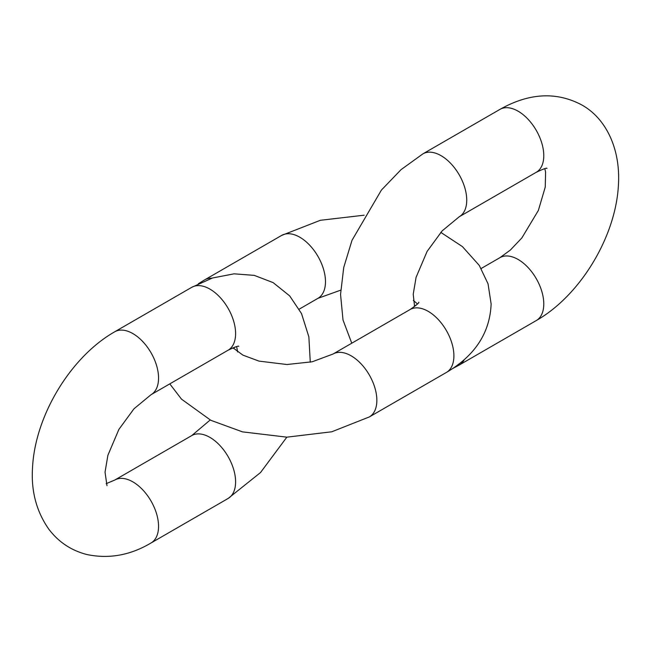 <?xml version="1.0" encoding="UTF-8"?>
<svg xmlns="http://www.w3.org/2000/svg" width="651" height="651" viewBox="0 0 651 651"><rect width="100%" height="100%" fill="white"/><g stroke="black" fill="none" stroke-linecap="round" stroke-linejoin="round"><path stroke-width="0.98" d="M106.146 483.685L114.714 480.072A36.318 20.97 60 0 1 132.869 481.87A36.318 20.97 60 0 1 156.598 513.875A36.318 20.97 60 0 1 151.032 542.975L228.078 498.495A36.318 20.97 60 0 0 233.644 469.387A36.318 20.97 60 0 0 209.915 437.382A36.318 20.97 60 0 0 191.76 435.584L210.192 419.985M106.984 485.67L105.039 472.17L107.895 455.269L118.897 429.383L133.96 408.812L151.032 394.701A36.318 20.97 -120 0 0 151.032 352.761A36.318 20.97 -120 0 0 114.714 331.79C70.568 356.894 35.146 415.794 32.55 467.361C30.955 490.805 36.366 511.409 48.801 529.157C58.533 542.031 71.211 550.486 86.835 554.514C108.904 559.144 130.306 555.295 151.032 542.975M151.032 394.701L228.078 350.222A36.318 20.97 -120 0 0 228.078 308.281A36.318 20.97 -120 0 0 191.76 287.311L212.478 277.993L234.083 273.827L254.272 275.373L273.135 282.615L289.679 295.896L301.511 313.57L308.859 336.852L310.283 362.192M333.011 354.038L410.057 309.55A36.318 20.97 -120 0 1 438.042 319.283A36.318 20.97 -120 0 1 453.902 355.837A36.318 20.97 -120 0 1 446.374 372.462L369.329 416.941A36.318 20.97 -120 0 0 376.856 400.316A36.318 20.97 -120 0 0 360.996 363.763A36.318 20.97 -120 0 0 333.011 354.038L312.252 361.769L286.904 364.519L258.984 361.11L242.921 355.129L232.96 347.797M364.137 215.196L320.333 220.298L281.647 235.418L204.601 279.897A36.318 20.97 60 0 1 211.827 278.205M281.647 235.418A36.318 20.97 60 0 1 317.965 256.388A36.318 20.97 60 0 1 317.965 298.321L299.208 309.152M546.978 168.414C546.905 167.673 543.333 168.967 536.261 172.287A36.318 20.97 60 0 0 536.261 130.355A36.318 20.97 60 0 0 499.944 109.384C528.889 93.044 556.011 91.482 581.319 104.689C605.926 118.026 620.558 148.754 618.45 184.559C616.025 236.232 580.529 295.391 536.261 320.569A36.318 20.97 -120 0 0 536.261 278.628A36.318 20.97 -120 0 0 499.944 257.658L481.187 268.489M536.261 320.569L459.215 365.048A36.318 20.97 -120 0 0 464.301 359.629M499.944 109.384L422.898 153.864A36.318 20.97 60 0 1 459.215 174.834A36.318 20.97 60 0 1 459.215 216.775L442.143 230.885L427.08 251.457L416.079 277.342L413.222 294.244L414.597 306.531M114.714 480.072L191.76 435.584M114.714 331.79L191.76 287.311M228.078 350.222C235.149 346.893 238.722 345.6 238.787 346.34M286.839 437.163L260.514 472.553L228.078 498.495M237.639 351.947L236.647 346.601M233.506 348.423L234.84 347.105M369.329 416.941L331.758 431.784L286.871 437.163L242.498 431.865L210.843 420.318L181.507 399.153L169.789 383.87M204.601 279.897L198.303 283.803M410.057 309.55C416.469 305.091 419.374 302.65 418.772 302.219M417.47 303.936L413.336 300.412M340.693 290.167L317.965 298.321M446.374 372.462C475.027 355.641 489.951 332.799 491.131 303.936L488.038 283.812L479.258 265.396L462.413 246.607L440.784 232.374M544.83 168.674L545.595 172.092L545.253 187.057L538.361 210.444L521.833 237.965L510.343 250.065L499.944 257.658M536.261 172.287L459.215 216.775M422.898 153.864L401.04 169.651L381.413 190.076L352.004 240.317L343.728 267.504L340.554 294.398L343.012 319.991L351.768 343.207M452.673 368.556L459.215 365.048M414.329 305.758L416.135 305.254"/></g></svg>
